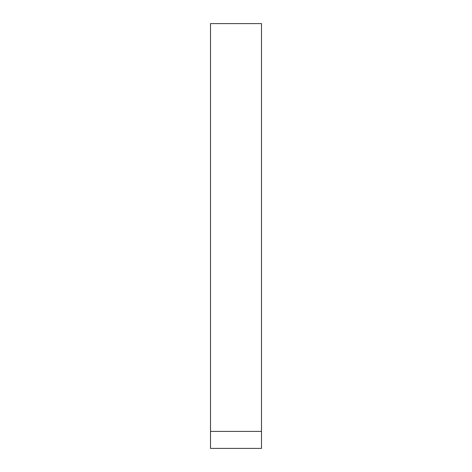 <?xml version="1.0" encoding="UTF-8"?>
<svg xmlns="http://www.w3.org/2000/svg" width="472" height="472" viewBox="0 0 472 472"><rect width="100%" height="100%" fill="white"/><g stroke="black" fill="none" stroke-linecap="round" stroke-linejoin="round"><path stroke-width="0.71" d="M261.488 23.6L210.512 23.6L261.488 23.6L261.488 431.408L210.512 431.408L210.512 23.6L210.512 448.4L261.488 448.4L261.488 23.6M210.512 448.4L210.512 431.408L261.488 431.408L261.488 448.4L210.512 448.4"/></g></svg>
